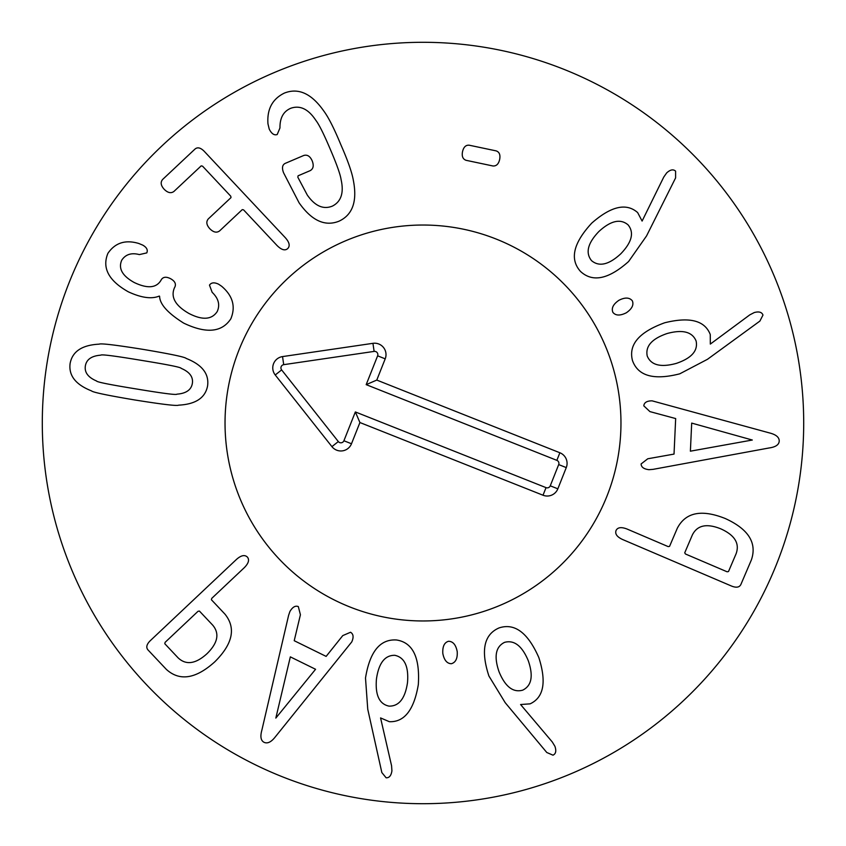 <?xml version="1.0" encoding="UTF-8"?>
<svg xmlns="http://www.w3.org/2000/svg" width="846" height="846" viewBox="0 0 846 846"><rect width="100%" height="100%" fill="white"/><g stroke="black" fill="none" stroke-linecap="round" stroke-linejoin="round"><path stroke-width="1.27" d="M628.092 224.888C620.488 218.427 610.759 220.626 598.894 231.497C587.727 243.14 585.273 252.859 591.534 260.631C599.137 267.04 608.866 264.777 620.742 253.842C631.909 242.252 634.363 232.608 628.092 224.888M646.556 235.918L628.599 261.52C608.581 279.317 592.549 282.627 580.493 271.418C569.538 259.214 573.292 243.098 591.777 223.09C611.108 206.138 626.41 202.649 637.673 212.61L642.103 221.07L663.782 177.026L666.69 172.891C670.307 169.602 673.268 169.02 675.594 171.146L675.605 177.893L646.556 235.918M632.353 300.838C633.961 304.909 631.962 308.875 626.357 312.766C620.15 315.886 615.666 315.759 612.906 312.385C611.193 308.23 613.213 304.19 618.944 300.277C625.014 297.189 629.487 297.369 632.353 300.838M752.306 440.026L691.69 423.095L690.389 451.182L752.306 440.026M653.027 469.361L648.956 469.689C643.838 469.065 641.215 467.151 641.099 463.957L647.761 458.775L674.029 454.091L675.668 418.559L649.929 411.611L643.785 405.826C644.197 402.485 646.989 400.824 652.129 400.845L769.649 432.972C776.12 434.633 779.314 437.35 779.219 441.147C778.965 444.795 775.549 447.079 768.961 447.999L653.027 469.361M522.68 690.167C531.648 685.778 533.519 675.975 528.295 660.747C522.077 645.858 514.157 639.735 504.523 642.368C495.608 646.778 493.8 656.602 499.077 671.851C505.231 686.719 513.099 692.821 522.68 690.167M505.189 702.677L488.903 675.996C480.57 650.532 483.954 634.511 499.034 627.933C514.611 622.772 527.872 632.649 538.839 657.585C546.653 682.077 543.745 697.506 530.114 703.84L520.586 704.528L552.301 741.995L554.923 746.32C556.499 750.941 555.843 753.902 552.977 755.171L546.78 752.496L505.189 702.677M451.352 663.729C446.984 663.571 444.139 660.155 442.818 653.461C442.426 646.524 444.34 642.463 448.539 641.279C453.033 641.374 455.92 644.832 457.221 651.653C457.633 658.452 455.677 662.481 451.352 663.729M275.828 718.085L315.569 669.281L290.337 656.866L275.828 718.085M288.602 615.359L289.924 611.489C292.547 607.047 295.349 605.408 298.321 606.582L300.415 614.756L294.218 640.708L326.133 656.401L342.778 635.589L350.54 632.258C353.438 633.982 353.85 637.197 351.767 641.903L275.362 736.803C271.27 742.069 267.495 743.909 264.058 742.312C260.811 740.62 260.082 736.57 261.869 730.161L288.602 615.359M199.423 611.066L198.027 611.298L165.107 642.347L164.79 643.721L178.062 657.807C186.014 665.347 195.648 663.994 206.953 653.747C217.845 643.055 219.759 633.527 212.706 625.141L199.423 611.066M150.26 640.708L236.468 559.418C241.057 555.336 244.695 554.542 247.36 557.059C249.623 559.777 248.597 563.32 244.272 567.698L211.733 598.386L211.415 599.761L224.962 614.133C236.203 628.092 232.777 644.028 214.673 661.932C195.733 678.947 179.627 681.442 166.345 669.387L147.955 649.887C145.872 647.359 146.644 644.292 150.26 640.708M389.023 706.124C399.005 706.336 405.16 698.479 407.508 682.563C408.808 666.479 404.578 657.395 394.818 655.312C384.877 655.153 378.754 663.053 376.449 679.021C375.106 695.052 379.294 704.094 389.023 706.124M367.746 709.223L365.504 678.037C369.787 651.589 380.14 638.899 396.563 639.988C412.763 642.537 420.018 657.395 418.326 684.583C414.032 709.931 404.377 722.304 389.35 721.691L380.573 717.926L391.571 765.767L391.92 770.812C391.19 775.645 389.255 777.971 386.125 777.791L381.842 772.557L367.746 709.223M684.721 552.829L685.493 554.014L727.105 571.79L728.501 571.536L736.105 553.739C739.838 543.439 734.751 535.148 720.845 528.866C706.696 523.156 697.189 525.207 692.324 535.032L684.721 552.829M731.536 586.056L622.582 539.505C616.998 536.924 614.831 533.911 616.068 530.453C617.654 527.301 621.313 526.825 627.055 529.036L668.181 546.611L669.567 546.357L677.329 528.19C685.641 512.306 701.609 509.081 725.265 518.524C748.435 529.088 757.149 542.868 751.407 559.851L740.874 584.501C739.393 587.42 736.274 587.938 731.536 586.056M696.121 341.044C692.335 331.812 682.669 329.295 667.134 333.514C651.875 338.738 645.234 346.247 647.232 356.029C651.05 365.208 660.737 367.661 676.303 363.399C691.542 358.218 698.14 350.773 696.121 341.044M707.468 359.307L679.772 373.816C653.81 380.457 638.043 376.036 632.48 360.555C628.345 344.682 639.068 332.087 664.67 322.781C689.627 316.584 704.824 320.497 710.259 334.519L710.323 344.079L749.789 314.871L754.272 312.544C758.989 311.275 761.886 312.121 762.976 315.072L759.898 321.078L707.468 359.307M499.648 159.503C498.601 164.05 496.359 166.207 492.932 165.975L466.061 160.306C462.836 159.143 461.652 156.267 462.529 151.677C463.597 147.045 465.839 144.899 469.244 145.216L496.116 150.874C499.362 151.963 500.536 154.839 499.648 159.503M340.822 144.645C347.812 160.529 351.989 172.447 353.353 180.388C357.435 201.306 352.623 214.916 338.918 221.229C324.927 226.77 311.645 220.626 299.082 202.807L283.611 172.87C281.729 167.984 282.268 164.822 285.25 163.363L303.777 155.463C307.278 154.448 310.059 156.193 312.132 160.719C314.025 165.499 313.39 168.798 310.239 170.617L298.088 175.799L297.824 177.184L307.288 195.045C315.029 206.107 323.426 209.776 332.457 206.075C341.16 201.602 344.047 192.793 341.097 179.648C340.335 174.424 336.719 164.261 330.236 149.16C323.828 134.028 319.005 124.373 315.759 120.217C308.335 109.018 300.002 105.041 290.77 108.267C283.431 111.397 279.825 117.954 279.963 127.936L277.213 134.514C274.263 135.582 271.598 133.784 269.229 129.1L267.96 123.812C266.913 109.24 272.359 99.003 284.309 93.113C298.321 87.519 311.465 93.472 323.764 110.974C328.534 117.414 334.212 128.645 340.822 144.645M204.246 151.328L285.335 237.726C289.469 242.39 290.252 246.017 287.672 248.618C285.007 250.945 281.464 249.908 277.033 245.509L243.563 209.85L242.273 209.618L219.579 230.926C216.65 233.084 213.372 232.333 209.755 228.663C206.445 224.951 205.969 221.705 208.306 218.903L231 197.604L230.768 196.209L202.575 166.176L201.2 165.858L173.927 191.45C170.987 193.607 167.72 192.856 164.103 189.197C160.793 185.486 160.306 182.228 162.654 179.437L195.066 149.002C197.604 146.929 200.661 147.701 204.246 151.328M218.564 284.182L221.62 286.244C232.798 295.772 235.865 306.633 230.831 318.815C221.885 332.425 206.17 333.863 183.698 323.119C167.804 313.157 159.778 304.211 159.598 296.269L159.249 296.079C151.646 299.251 141.345 297.834 128.349 291.828C108.669 280.745 101.858 267.907 107.928 253.303C115.141 242.77 125.42 239.492 138.765 243.468L142.646 245.076C146.686 247.318 148.061 249.93 146.781 252.901L139.368 254.593C131.447 252.51 125.568 254.382 121.739 260.198C118.144 268.457 122.3 275.881 134.186 282.49C147.373 288.793 156.288 288.095 160.92 280.386L161.29 279.698C163.151 276.832 166.239 276.494 170.554 278.694C174.784 281.031 176.243 283.78 174.921 286.931L174.488 287.735C170.437 297.041 175.259 305.618 188.954 313.475C202.363 320.391 211.775 319.756 217.2 311.582C220.214 304.888 218.532 298.469 212.166 292.335L209.48 285.134C211.278 282.479 214.302 282.162 218.564 284.182M141.145 360.322C114.654 355.923 101.203 354.199 100.78 355.161C91.601 355.87 86.472 359.444 85.361 365.884C84.346 372.346 88.079 377.379 96.539 380.975C96.634 382.022 109.938 384.687 136.439 388.98C163.066 393.401 176.56 395.135 176.941 394.162C186.109 393.453 191.249 389.879 192.349 383.439C193.364 376.978 189.641 371.954 181.171 368.348C181.129 367.312 167.783 364.637 141.145 360.322M142.942 349.356C170.575 354.009 185.01 357.033 186.247 358.45C202.131 364.721 209.248 373.89 207.577 385.935C205.303 397.884 195.638 404.293 178.58 405.16C176.962 406.112 162.316 404.367 134.641 399.947C107.146 395.315 92.753 392.29 91.474 390.873C75.58 384.602 68.473 375.444 70.133 363.389C72.407 351.439 82.073 345.031 99.13 344.163C100.811 343.222 115.416 344.957 142.942 349.356M803.7 423A380.7 380.7 0 0 1 232.65 752.697A380.7 380.7 0 0 1 232.65 93.303A380.7 380.7 0 0 1 803.7 423M225.036 423A197.964 197.964 0 0 1 521.982 251.558A197.964 197.964 0 0 1 521.982 594.442A197.964 197.964 0 0 1 225.036 423M556.858 460.351L366.181 384.644L377.623 355.828A3.257 3.257 0 0 0 374.122 351.407L283.717 364.668A3.257 3.257 0 0 0 281.633 369.914L338.326 441.57A3.257 3.257 0 0 0 343.91 440.755L355.352 411.939L546.03 487.634A3.257 3.257 0 0 0 550.26 485.816L558.688 464.581A3.257 3.257 0 0 0 556.858 460.351L559.872 452.758A11.421 11.421 0 0 1 566.27 467.595L557.842 488.819A11.421 11.421 0 0 1 543.016 495.227L359.92 422.535L351.492 443.759A11.421 11.421 0 0 1 331.918 446.635L275.236 374.979A11.421 11.421 0 0 1 282.532 356.589L372.938 343.328A11.421 11.421 0 0 1 385.205 358.841L376.777 380.076L559.872 452.758M376.777 380.076L366.181 384.644M359.92 422.535L355.352 411.939M349.948 606.994A197.964 197.964 0 0 1 300.182 267.738A197.964 197.964 0 0 1 618.87 394.268A197.964 197.964 0 0 1 349.948 606.994M385.205 358.841L377.623 355.828M372.938 343.328L374.122 351.407M282.532 356.589L283.717 364.668M275.236 374.979L281.633 369.914M331.918 446.635L338.326 441.57M351.492 443.759L343.91 440.755M543.016 495.227L546.03 487.634M557.842 488.819L550.26 485.816M566.27 467.595L558.688 464.581"/></g></svg>
